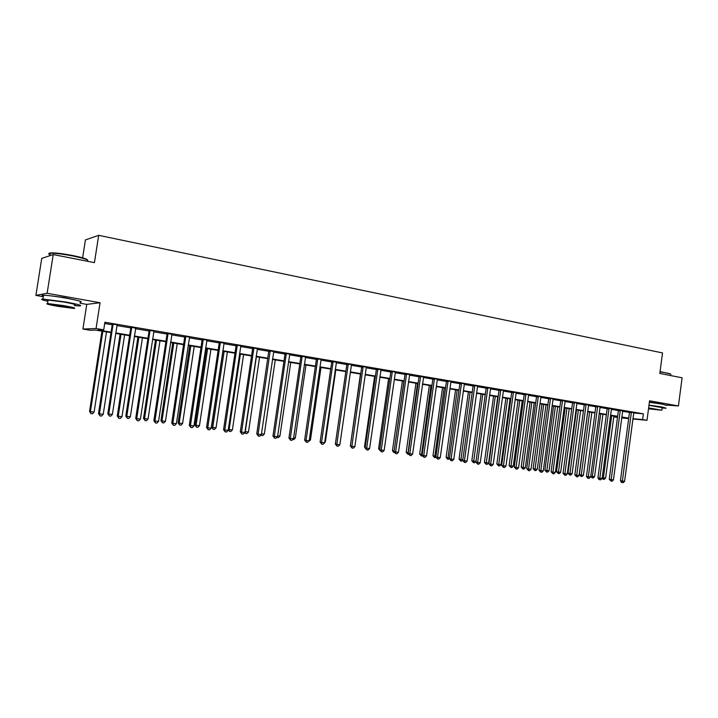 <?xml version="1.0" encoding="UTF-8"?>
<svg xmlns="http://www.w3.org/2000/svg" width="718" height="718" viewBox="0 0 718 718"><rect width="100%" height="100%" fill="white"/><g stroke="black" fill="none" stroke-linecap="round" stroke-linejoin="round"><path stroke-width="1.08" d="M73.353 299.55L64.602 297.62L50.754 295.843M661.547 404.028L649.404 402.026M111.003 332.64L95.593 330.092L90.288 330.262L82.92 329.05L96.059 328.539L103.715 329.813L98.124 330.002L111.084 332.156M80.003 303.184L86.761 304.378L82.92 329.05M86.761 304.378L100.062 302.736L47.128 293.285L53.222 254.567L41.734 258.399L35.9 295.394L43.304 296.705M82.615 257.852L85.406 239.938L98.68 235.324L662.517 352.933L659.824 373.432L682.1 377.794L678.42 405.957L649.566 400.806L646.999 420.317L632.854 418.989M617.489 417.463L614.267 416.925L617.516 417.23M614.375 416.135L614.267 416.925M47.128 293.285L35.9 295.394M666.466 405.06L678.42 405.957M633.653 412.985L643.382 413.828L104.891 322.247L103.715 329.813M104.693 323.486L112.214 324.76M116.908 325.559L130.802 327.911M135.478 328.709L149.075 331.016M153.733 331.806L167.052 334.058M171.701 334.848L184.732 337.056M189.364 337.837L202.126 340M206.739 340.79L219.241 342.908M223.837 343.689L236.078 345.762M240.665 346.534L252.655 348.571M257.224 349.343L268.963 351.335M273.522 352.107L285.028 354.055M289.569 354.827L300.833 356.738M305.356 357.501L316.405 359.377M320.91 360.14L331.734 361.971M336.23 362.734L346.83 364.529M351.308 365.291L361.701 367.051M366.171 367.813L376.358 369.537M380.8 370.291L390.789 371.987M395.223 372.732L405.015 374.392M409.431 375.146L419.025 376.77M423.432 377.515L432.837 379.113M437.226 379.858L446.452 381.42M450.823 382.156L459.87 383.69M464.232 384.435L473.108 385.934M477.443 386.67L486.149 388.151M490.475 388.878L499.01 390.332M503.318 391.059L511.692 392.477M515.982 393.204L524.203 394.595M528.484 395.322L536.543 396.686M540.807 397.413L548.714 398.75M552.959 399.468L560.722 400.788M564.949 401.506L572.569 402.798M576.778 403.507L584.255 404.781M588.455 405.49L595.787 406.729M599.97 407.438L607.168 408.659M611.332 409.368L618.404 410.561M622.551 411.27L629.489 412.446M633.77 412.635L629.453 411.944M622.694 410.759L618.36 410.059M611.539 408.73L607.123 408.147M600.167 406.801L595.743 406.217M588.598 404.97L584.21 404.261M576.922 402.995L572.524 402.268M565.093 400.985L560.677 400.258M553.165 398.813L548.669 398.221M541.013 396.749L536.499 396.156M528.699 394.658L524.158 394.056M516.125 392.692L511.647 391.938M503.542 390.386L498.956 389.784M490.699 388.205L486.095 387.594M477.667 385.988L473.054 385.386M464.456 383.744L459.816 383.134M451.057 381.464L446.399 380.854M437.459 379.158L432.783 378.548M423.584 376.986L418.971 376.196M409.583 374.608L404.952 373.818M395.465 372.023L390.727 371.403M380.962 369.743L376.295 368.953M366.422 367.086L361.639 366.467M351.569 364.564L346.767 363.936M336.392 362.177L331.671 361.378M321.179 359.404L316.342 358.776M305.527 356.936L300.77 356.128M289.839 354.073L284.956 353.444M273.693 351.533L268.9 350.716M257.502 348.58L252.583 347.943M240.952 345.771L236.007 345.134M224.025 343.096L219.161 342.271M207.035 340.009L202.045 339.363M189.66 337.056L184.652 336.41M171.889 334.247L166.971 333.412M154.038 331.007L148.994 330.361M135.675 328.099L130.721 327.255M117.222 324.751L112.134 324.096M100.062 302.736L96.059 328.539M643.382 413.828L642.628 419.59L646.999 420.317M53.222 254.567L94.435 262.635L98.68 235.324M621.707 417.625L625.531 417.984L621.743 417.355M617.597 416.664L610.515 415.498M606.351 414.807L599.144 413.604M594.962 412.913L587.62 411.692M583.42 411.001L575.935 409.763M571.725 409.063L564.097 407.797M559.869 407.097L552.097 405.805M547.852 405.105L539.936 403.785M535.673 403.076L527.604 401.739M523.323 401.03L515.102 399.666M510.803 398.957L502.42 397.566M498.112 396.848L489.559 395.43M485.242 394.712L476.528 393.267M472.184 392.549L463.298 391.077M458.946 390.359L449.89 388.851M445.519 388.124L436.275 386.598M431.895 385.871L422.471 384.301M418.064 383.574L408.461 381.976M404.046 381.249L394.245 379.625M389.811 378.889L379.813 377.228M375.361 376.492L365.166 374.796M360.696 374.06L350.294 372.337M345.816 371.592L335.198 369.833M330.702 369.088L319.869 367.284M315.364 366.539L304.306 364.708M299.783 363.954L288.501 362.087M283.96 361.334L272.445 359.422M267.886 358.668L256.129 356.711M251.56 355.957L239.561 353.965M234.974 353.202L222.715 351.174M218.119 350.411L205.608 348.338M200.986 347.566L188.215 345.448M183.584 344.685L170.534 342.522M165.885 341.75L152.557 339.533M147.899 338.761L134.275 336.509M129.608 335.728L115.697 333.421M628.681 418.594L621.671 417.93M632.899 418.675L642.628 419.59M115.769 332.928L129.68 335.243M134.356 336.015L147.971 338.277M152.629 339.058L165.957 341.265M170.606 342.037L183.655 344.209M188.287 344.972L201.058 347.099M205.68 347.862L218.182 349.944M222.786 350.707L235.037 352.744M239.624 353.507L251.623 355.5M256.2 356.254L267.949 358.21M272.508 358.964L284.023 360.876M288.564 361.63L299.846 363.505M304.369 364.259L315.426 366.09M319.941 366.844L330.765 368.639M335.261 369.384L345.879 371.152M350.357 371.897L360.759 373.62M365.229 374.365L375.424 376.061M379.876 376.797L389.865 378.458M394.299 379.194L404.099 380.818M408.515 381.554L418.127 383.152M422.525 383.879L431.949 385.449M436.338 386.176L445.573 387.711M449.944 388.438L459.008 389.937M463.361 390.664L472.247 392.136M476.581 392.863L485.296 394.308M489.622 395.026L498.166 396.444M502.474 397.162L510.866 398.553M515.156 399.262L523.377 400.635M527.658 401.344L535.727 402.681M539.99 403.39L547.906 404.701M552.151 405.41L559.923 406.702M564.151 407.402L571.779 408.668M575.989 409.368L583.474 410.615M587.665 411.306L595.016 412.527M599.198 413.227L606.405 414.421M610.569 415.112L617.642 416.287M621.797 416.978L628.744 418.127M631.436 412.697L629.48 412.536L620.433 480.737L622.371 481.069L631.4 412.105M624.588 481.356L623.143 482.675L622.255 482.559L622.371 481.069L624.588 481.356L633.823 412.518M629.48 412.536L629.426 411.818M622.255 482.559L621.483 482.424L620.433 480.737M611.7 415.686L603.416 477.829L605.606 478.116L613.881 416.054M602.231 477.632L603.416 477.829L603.317 479.292L602.124 478.421M605.606 478.116L604.197 479.409L603.317 479.292M620.334 410.822L618.395 410.651L609.259 479.301L611.18 479.633L620.298 410.22M613.432 479.92L611.978 481.248L611.072 481.132L611.18 479.633L613.432 479.92L622.748 410.642M618.395 410.651L618.342 409.933M611.072 481.132L609.259 479.301M609.088 408.91L607.159 408.748L597.932 477.847L599.835 478.17L609.052 408.309M602.115 478.466L600.661 479.803L599.745 479.687L599.835 478.17L602.115 478.466L611.467 408.874M607.159 408.748L607.105 408.021M599.745 479.687L598.983 479.552L597.932 477.847M597.69 406.98L595.778 406.819L586.453 476.366L588.347 476.698L597.654 406.37M590.654 476.994L589.191 478.341L588.266 478.215L588.347 476.698L590.654 476.994L600.104 406.944M595.778 406.819L595.725 406.083M588.266 478.215L587.512 478.089L586.453 476.366M600.724 413.873L592.359 476.411L594.576 476.689L602.932 414.232M590.77 476.133L592.359 476.411L592.278 477.874L590.735 476.438M594.576 476.689L593.167 477.991L592.278 477.874M587.791 411.728L579.336 474.652L581.158 474.957L583.411 475.253L591.847 412.401M589.613 412.024L581.086 476.447L579.336 474.652M583.411 475.253L581.993 476.555L581.086 476.447M576.545 409.861L568.01 473.189L569.814 473.494L572.093 473.79L580.611 410.534M578.349 410.157L569.76 474.993L568.01 473.189M572.093 473.79L570.666 475.11L569.76 474.993M586.139 405.024L584.246 404.862L574.822 474.876L576.707 475.199L586.103 404.413M579.04 475.495L577.568 476.851L576.635 476.734L576.707 475.199L579.04 475.495L588.652 404.844M584.246 404.862L584.183 404.117M576.635 476.734L574.822 474.876M565.156 407.968L556.531 471.708L558.326 472.013L560.632 472.309L569.239 408.65M566.942 408.264L558.281 473.521L556.531 471.708M560.632 472.309L559.196 473.638L558.281 473.521M660.066 371.565L670.612 374.024M670.818 374.464C671.393 374.15 669.93 373.638 666.439 372.938L660.03 371.87M662.149 408.03L666.125 408.21L661.969 406.989L649 405.123M666.492 405.419L662.337 404.162L649.368 402.304M648.973 405.329L662.202 407.653L661.888 410.005M648.516 408.82L661.861 410.22L648.632 407.914M648.534 408.641L658.28 409.718L648.605 408.102M50.018 254.109C48.564 253.328 49.093 252.907 51.615 252.844C56.534 252.889 63.543 253.786 72.626 255.518C82.193 257.484 87.183 259.019 87.596 260.113M87.273 261.02C89.391 260.122 84.518 258.426 72.662 255.94C63.346 254.163 56.166 253.257 51.122 253.203L50.152 253.248C48.25 253.418 48.178 253.903 49.919 254.702M74.385 305.581L79.572 305.94C83.028 305.671 78.316 304.333 65.455 301.955L42.936 299.065C40.046 299.137 41.707 299.873 47.909 301.273M80.156 302.224C83.611 301.91 78.908 300.546 66.056 298.141C55.681 296.346 48.169 295.385 43.538 295.26C41.662 295.286 41.608 295.601 43.385 296.211M47.998 300.689C46.724 300.268 46.76 300.052 48.106 300.043L64.288 302.116C73.568 303.84 76.961 304.791 74.484 304.997M57.898 306.371L73.945 308.426C76.422 308.255 73.021 307.313 63.74 305.617L47.559 303.526C45.099 303.723 48.546 304.674 57.898 306.371M62.681 305.751L52.27 304.414C50.682 304.531 52.899 305.141 58.921 306.236L69.278 307.564C70.867 307.457 68.668 306.846 62.681 305.751M574.436 403.04L572.56 402.888L563.038 473.359L564.904 473.683L574.4 402.421M567.274 473.988L565.793 475.352L564.842 475.226L564.904 473.683L567.274 473.988L576.985 402.861M572.56 402.888L572.497 402.134M564.842 475.226L563.038 473.359M553.623 406.056L544.908 470.2L546.685 470.514L549.028 470.811L557.715 406.738M555.391 406.352L546.649 472.031L544.908 470.2M549.028 470.811L547.583 472.148L546.649 472.031M562.571 401.03L560.713 400.877L551.092 471.816L552.941 472.139L562.535 400.411M555.346 472.453L553.856 473.826L552.896 473.7L552.941 472.139L555.346 472.453L565.156 400.85M560.713 400.877L560.65 400.114M552.896 473.7L551.092 471.816M541.928 404.117L533.133 468.683L534.883 468.989L537.261 469.294L546.039 404.799M543.688 404.413L534.865 470.514L533.133 468.683M537.261 469.294L535.808 470.64L534.865 470.514M550.553 398.984L548.705 398.84L538.985 470.263L540.816 470.586L550.509 398.364M543.257 470.891L541.758 472.282L540.789 472.157L540.816 470.586L543.257 470.891L553.102 398.957M548.705 398.84L548.642 398.077M540.789 472.157L538.985 470.263M530.081 402.152L521.196 467.14L522.937 467.445L525.334 467.759L534.201 402.834M531.823 402.439L522.919 468.989L521.196 467.14M525.334 467.759L523.88 469.105L522.919 468.989M538.365 396.919L536.534 396.785L526.716 468.683L528.529 468.998L538.32 396.291M530.997 469.321L529.498 470.712L528.502 470.586L528.529 468.998L530.997 469.321L540.941 396.892M536.534 396.785L536.463 396.004M528.502 470.586L526.716 468.683M518.073 400.159L509.098 465.578L510.821 465.883L513.253 466.197L522.219 400.85M519.796 400.447L510.821 467.436L509.098 465.578M513.253 466.197L511.79 467.562L510.821 467.436M526.007 394.828L524.194 394.694L514.267 467.086L516.062 467.4L525.962 394.191M518.567 467.723L517.059 469.123L516.062 468.998L516.062 467.4L518.567 467.723L528.627 394.801M524.194 394.694L524.131 393.904M516.062 468.998L514.267 467.086M505.912 398.14L496.838 463.999L498.543 464.295L501.011 464.618L510.067 398.831M507.617 398.427L498.552 465.865L496.838 463.999M501.011 464.618L499.54 465.991L498.552 465.865M513.478 392.701L511.683 392.566L501.658 465.461L503.426 465.776L513.433 392.064M505.966 466.099L504.449 467.517L503.435 467.382L503.426 465.776L505.966 466.099L516.206 392.54M511.683 392.566L511.62 391.777M503.435 467.382L501.658 465.461M493.58 396.103L484.408 462.392L486.095 462.697L488.599 463.02L497.745 396.794M495.267 396.381L486.122 464.268L484.408 462.392M488.599 463.02L487.127 464.393L486.122 464.268M500.769 390.547L499.001 390.421L488.859 463.81L490.618 464.124L500.733 389.91M493.194 464.456L491.668 465.883L490.636 465.749L490.618 464.124L493.194 464.456L503.462 390.529M499.001 390.421L498.929 389.614M490.636 465.749L488.859 463.81M481.087 394.029L471.816 460.768L475.998 461.387L474.535 462.787L473.521 462.652L471.816 460.768M482.747 394.299L473.521 462.652M487.89 388.366L486.14 388.241L475.89 462.141L477.623 462.455L487.845 387.72M480.234 462.796L478.709 464.223L477.658 464.097L477.623 462.455L480.234 462.796L490.618 388.348M486.14 388.241L486.068 387.424M477.658 464.097L475.89 462.141M468.414 391.92L459.044 459.116L462.841 459.691M470.057 392.199L460.75 461.019L459.044 459.116M462.769 460.22L461.782 461.144L460.75 461.019M474.822 386.149L473.09 386.033L462.733 460.453L464.447 460.759L474.786 385.494M467.095 461.1L465.56 462.545L464.501 462.41L464.447 460.759L467.095 461.1L477.596 386.14M473.09 386.033L473.018 385.207M464.501 462.41L462.733 460.453M455.571 389.793L446.102 457.447L449.495 457.967M457.195 390.062L447.799 459.358L446.102 457.447M449.477 458.892L447.799 459.358M461.575 383.906L459.861 383.789L449.387 458.739L451.075 459.044L461.53 383.25M453.767 459.385L452.223 460.848L451.146 460.705L451.075 459.044L453.767 459.385L464.384 383.897M459.861 383.789L459.789 382.954M451.146 460.705L449.387 458.739M442.548 387.63L432.981 455.75L435.961 456.226M444.146 387.899L434.668 457.671L432.981 455.75M436.113 457.438L434.668 457.671M448.131 381.626L446.443 381.518L435.853 456.998L437.513 457.294L448.086 380.962M440.242 457.653L438.689 459.116L437.603 458.981L437.513 457.294L440.242 457.653L450.976 381.617M446.443 381.518L446.363 380.675M437.603 458.981L435.853 456.998M429.337 385.44L419.671 454.036L422.229 454.449M430.917 385.71L421.349 455.966L419.671 454.036M422.552 455.975L421.349 455.966M434.489 379.31L432.828 379.212L422.121 455.23L423.755 455.526L434.444 378.646M426.528 455.885L424.966 457.366L423.862 457.222L423.755 455.526L426.528 455.885L437.379 379.31M432.828 379.212L432.748 378.359M423.862 457.222L422.121 455.23M415.946 383.224L406.173 452.295L408.291 452.654M417.508 383.484L407.842 454.234L406.173 452.295M408.704 454.341L407.842 454.234M420.658 376.968L419.016 376.869L408.183 453.435L409.798 453.731L420.613 376.295M412.608 454.099L411.037 455.589L409.915 455.445L409.798 453.731L412.608 454.099L423.665 376.815M419.016 376.869L418.935 376.008M409.915 455.445L408.183 453.435M402.367 380.971L392.477 450.527L394.155 450.823M403.902 381.222L394.065 451.46M394.568 452.528L393.536 452.358L392.477 450.527M394.146 452.475L394.083 451.685M406.612 374.581L404.997 374.491L394.047 451.613L395.636 451.909L406.567 373.907M398.481 452.277L396.91 453.776L395.771 453.632L395.636 451.909L398.481 452.277L409.673 374.437M404.997 374.491L404.916 373.629M395.771 453.632L394.047 451.613M388.591 378.682L378.592 448.732L379.813 448.956M380.217 450.689L378.592 448.732M392.369 372.166L390.78 372.086L379.696 449.773L381.258 450.06L392.315 371.484M384.148 450.437L382.568 451.945L381.411 451.801L381.258 450.06L384.148 450.437L395.385 372.175M390.78 372.086L390.691 371.215M381.411 451.801L379.696 449.773M374.616 376.367L364.511 446.91L365.247 447.054M365.633 448.786L364.511 446.91M377.901 369.716L376.34 369.635L365.13 447.897L366.665 448.185L377.856 369.034M369.599 448.562L368.011 450.087L366.835 449.944L366.665 448.185L369.599 448.562L381.052 369.573M376.34 369.635L376.259 368.756M366.835 449.944L365.13 447.897M360.445 374.015L350.474 445.115M363.227 367.23L361.692 367.158L350.348 445.995L351.856 446.282L363.173 366.539M354.836 446.668L353.238 448.203L352.044 448.05L351.856 446.282L354.836 446.668L366.333 367.248M361.692 367.158L361.603 366.27M352.044 448.05L350.348 445.995M339.973 443.832L350.384 372.346M348.329 364.699L346.821 364.636L335.342 444.065L336.814 444.352L348.275 364.008M339.847 444.738L338.241 446.291L337.029 446.129L336.814 444.352L339.847 444.738L351.479 364.726M346.821 364.636L346.731 363.739M337.029 446.129L335.342 444.065M324.751 441.866L325.362 441.947L335.8 369.932M325.362 441.947L324.644 442.647M333.197 362.132L331.725 362.078L320.102 442.1L321.547 442.387L333.143 361.432M324.626 442.782L323.01 444.343L321.781 444.182L321.547 442.387L324.626 442.782L336.491 362.007M331.725 362.078L331.626 361.181M321.781 444.182L320.102 442.1M309.296 439.874L310.445 440.026L321.009 367.472M310.445 440.026L308.453 441.489M317.832 359.53L316.387 359.476L304.629 440.116L306.048 440.394L317.778 358.82M309.171 440.789L307.546 442.369L306.299 442.207L306.048 440.394L309.171 440.789L321.09 359.565M316.387 359.476L316.297 358.569M306.299 442.207L304.629 440.116M293.608 437.854L295.304 438.07L305.985 364.986M295.304 438.07L293.725 439.604L292.756 439.479M302.233 356.882L300.824 356.837L288.923 438.097L290.305 438.366L302.179 356.173M293.474 438.779L291.84 440.358L290.575 440.197L290.305 438.366L293.474 438.779L305.626 356.756M300.824 356.837L300.725 355.931M290.575 440.197L288.923 438.097M277.669 435.79L279.93 436.086L290.745 362.455M279.93 436.086L278.351 437.63L276.825 437.415M286.392 354.198L285.01 354.162L272.966 436.041L274.312 436.311L286.329 353.48M277.534 436.724L275.891 438.321L274.608 438.159L274.312 436.311L277.534 436.724L289.749 354.243M285.01 354.162L284.911 353.238M274.608 438.159L272.966 436.041M261.478 433.708L264.323 434.067L275.263 359.889M264.323 434.067L262.734 435.629L260.84 435.135M261.478 435.467L261.334 434.641L258.067 434.219L270.237 350.743M273.8 351.353L261.334 434.641L259.692 436.257L258.381 436.086L256.757 433.959L268.855 350.51M256.757 433.959L258.067 434.219L258.381 436.086M256.38 356.756L245.278 431.617L248.473 432.03L259.548 357.286M245.026 431.563L245.601 433.43L244.748 432.667M248.473 432.03L246.884 433.6L245.601 433.43M253.948 348.697L252.637 348.67L240.288 431.832L241.562 432.101L253.885 347.97M244.883 432.523L243.231 434.157L241.903 433.986L241.562 432.101L244.883 432.523L257.412 348.751M252.637 348.67L252.539 347.736M241.903 433.986L240.288 431.832M240.377 354.1L229.141 429.535L232.381 429.947L243.59 354.638M228.324 429.364L229.141 429.535L229.482 431.365L228.243 429.867M232.381 429.947L230.783 431.536L229.482 431.365M237.335 345.879L236.069 345.87L223.558 429.687L224.797 429.947L237.272 345.143M228.171 430.378L226.511 432.021L225.165 431.85L224.797 429.947L228.171 430.378L240.853 345.941M236.069 345.87L235.962 344.927M225.165 431.85L223.558 429.687M222.948 351.21L211.577 427.174L212.743 427.416L216.046 427.838L227.391 351.946M224.124 351.407L212.743 427.416L213.111 429.265L211.577 427.174M216.046 427.838L214.431 429.436L213.111 429.265M220.453 343.024L219.223 343.016L206.56 427.497L207.753 427.748L220.39 342.28M211.191 428.197L209.521 429.849L208.148 429.669L207.753 427.748L211.191 428.197L224.124 342.917M219.223 343.016L219.116 342.064M208.148 429.669L206.56 427.497M206.479 348.481L194.964 425.029L196.095 425.262L199.442 425.702L210.93 349.217M207.61 348.67L196.095 425.262L196.49 427.138L194.964 425.029M199.442 425.702L197.827 427.309L196.49 427.138M203.302 340.108L202.108 340.108L189.283 425.271L190.441 425.523L203.239 339.363M193.923 425.971L192.244 427.641L190.853 427.461L190.441 425.523L193.923 425.971L206.937 340.179M202.108 340.108L202 339.156M190.853 427.461L189.283 425.271M189.74 345.708L178.091 422.848L179.177 423.081L182.578 423.521L194.219 346.444M190.835 345.888L179.177 423.081L179.599 424.966L178.091 422.848M182.578 423.521L180.954 425.146L179.599 424.966M185.863 337.155L184.714 337.164L171.719 423.019L172.832 423.261L185.8 336.401M176.377 423.719L174.698 425.397L173.28 425.218L172.832 423.261L176.377 423.719L189.561 337.227M184.714 337.164L184.607 336.195M173.28 425.218L171.719 423.019M172.751 342.881L160.94 420.631L161.99 420.865L165.454 421.313L177.229 343.626M173.801 343.06L161.99 420.865L162.439 422.767L160.94 420.631M165.454 421.313L163.821 422.947L162.439 422.767M168.147 334.148L167.034 334.166L153.867 420.721L154.944 420.963L168.075 333.394M158.543 421.421L156.847 423.117L155.411 422.938L154.944 420.963L158.543 421.421L171.997 334.058M167.034 334.166L166.926 333.197M155.411 422.938L153.867 420.721M155.474 340.018L143.519 418.388L144.533 418.612L148.043 419.061L159.979 340.763M156.488 340.188L144.533 418.612L145 420.533L143.519 418.388M148.043 419.061L146.4 420.712L145 420.533M150.125 331.097L149.066 331.124L135.72 418.388L136.743 418.621L150.053 330.325M140.405 419.088L138.709 420.802L137.246 420.613L136.743 418.621L140.405 419.088L153.939 331.178M149.066 331.124L148.949 330.136M137.246 420.613L135.72 418.388M137.928 337.11L125.821 416.099L126.781 416.323L130.353 416.781L142.442 337.855M138.897 337.272L126.781 416.323L127.283 418.262L125.821 416.099M130.353 416.781L128.71 418.441L127.283 418.262M131.798 327.991L130.784 328.027L117.267 416.009L118.246 416.243L131.735 327.22M121.97 416.718L120.256 418.45L118.766 418.262L118.246 416.243L121.97 416.718L135.783 327.902M130.784 328.027L130.667 327.031M118.766 418.262L117.267 416.009M120.094 334.148L107.826 413.774L108.75 413.99L112.376 414.466L124.618 334.902M121.019 334.31L108.75 413.99L109.271 415.955L107.826 413.774M112.376 414.466L110.725 416.144L109.271 415.955M113.166 324.832L112.205 324.877L98.501 413.595L99.425 413.819L113.094 324.051M103.212 414.313L101.498 416.054L99.981 415.857L99.425 413.819L103.212 414.313L117.115 324.922M112.205 324.877L112.08 323.881M99.981 415.857L98.501 413.595M101.965 331.142L89.544 411.414L90.414 411.629L94.103 412.105L106.506 331.895M102.845 331.294L90.414 411.629L90.962 413.604L89.544 411.414M94.103 412.105L92.442 413.792L90.962 413.604M631.427 412.258L629.48 412.096M620.325 410.373L618.386 410.211M609.079 408.47L607.15 408.3M597.681 406.532L595.769 406.37M586.13 404.566L584.237 404.413M574.427 402.583L572.551 402.43M562.562 400.563L560.704 400.42M550.544 398.526L548.696 398.382M538.356 396.453L536.525 396.318M525.998 394.361L524.185 394.227M513.469 392.234L511.674 392.1M500.76 390.071L498.992 389.946M487.881 387.882L486.131 387.765M474.813 385.665L473.081 385.548M461.566 383.421L459.852 383.304M448.122 381.132L446.434 381.025M434.48 378.817L432.819 378.718M420.64 376.465L419.007 376.376M406.603 374.087L404.988 373.997M392.351 371.664L390.763 371.583M377.892 369.205L376.331 369.133M363.209 366.719L361.684 366.647M348.311 364.188L346.803 364.116M333.179 361.612L331.707 361.558M317.814 359.009L316.378 358.955M302.215 356.361L300.806 356.316M286.374 353.669L284.992 353.633M270.291 351.47L268.954 351.443M270.282 350.931L268.936 350.905M253.93 348.158L252.619 348.131M237.317 345.34L236.051 345.322M220.435 342.468L219.205 342.468M203.284 339.56L202.09 339.56M185.845 336.598L184.697 336.607M168.12 333.592L167.016 333.61M150.098 330.531L149.039 330.558M131.78 327.417L130.766 327.453M113.148 324.249L112.179 324.303M49.766 255.716L50.152 253.248M48.106 300.043L47.559 303.526M42.936 299.065L43.538 295.26M51.615 252.844L51.122 253.203M237.353 345.681L236.078 345.663"/></g></svg>
